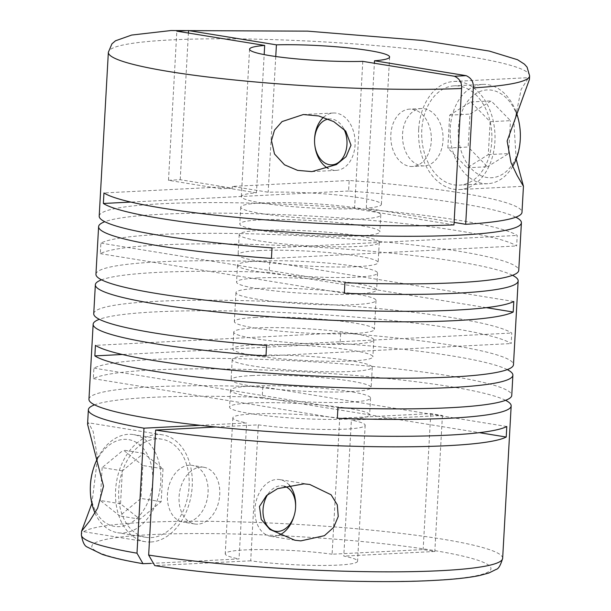 <?xml version="1.0" encoding="UTF-8"?>
<svg xmlns="http://www.w3.org/2000/svg" width="611" height="611" viewBox="0 0 611 611"><rect width="100%" height="100%" fill="white"/><g stroke="black" fill="none" stroke-linecap="round" stroke-linejoin="round"><path stroke-width="0.46" stroke-dasharray="3.06 2.29" d="M260.431 219.876A70.135 7.454 -176.8 0 1 336.898 222.511A70.135 7.454 -176.8 0 1 379.859 231.813A70.135 7.454 -176.8 0 1 359.222 235.915A70.135 7.454 -176.8 0 1 282.756 233.287A70.135 7.454 -176.8 0 1 239.802 223.985A70.135 7.454 -176.8 0 1 260.431 219.876M261.378 202.989A70.135 7.454 -176.8 0 1 337.845 205.624A70.135 7.454 -176.8 0 1 380.798 214.927A70.135 7.454 -176.8 0 1 360.169 219.028A70.135 7.454 -176.8 0 1 283.703 216.401A70.135 7.454 -176.8 0 1 240.742 207.098A70.135 7.454 -176.8 0 1 261.378 202.989M258.713 250.579A70.135 7.454 -176.8 0 1 335.179 253.214A70.135 7.454 -176.8 0 1 378.14 262.516A70.135 7.454 -176.8 0 1 357.511 266.625A70.135 7.454 -176.8 0 1 281.045 263.99A70.135 7.454 -176.8 0 1 238.084 254.688A70.135 7.454 -176.8 0 1 258.713 250.579M259.843 230.4A70.135 7.454 -176.8 0 1 336.31 233.035A70.135 7.454 -176.8 0 1 379.271 242.338A70.135 7.454 -176.8 0 1 358.634 246.447A70.135 7.454 -176.8 0 1 282.167 243.812A70.135 7.454 -176.8 0 1 239.214 234.509A70.135 7.454 -176.8 0 1 259.843 230.4M257.185 277.99A70.135 7.454 -176.8 0 1 333.652 280.625A70.135 7.454 -176.8 0 1 376.605 289.927A70.135 7.454 -176.8 0 1 355.976 294.036A70.135 7.454 -176.8 0 1 279.51 291.401A70.135 7.454 -176.8 0 1 236.549 282.099A70.135 7.454 -176.8 0 1 257.185 277.99M258.125 261.103A70.135 7.454 -176.8 0 1 334.591 263.738A70.135 7.454 -176.8 0 1 377.552 273.041A70.135 7.454 -176.8 0 1 356.916 277.15A70.135 7.454 -176.8 0 1 280.457 274.515A70.135 7.454 -176.8 0 1 237.496 265.212A70.135 7.454 -176.8 0 1 258.125 261.103M254.978 317.468A70.135 7.454 -176.8 0 1 331.445 320.103A70.135 7.454 -176.8 0 1 374.398 329.405A70.135 7.454 -176.8 0 1 353.769 333.514A70.135 7.454 -176.8 0 1 277.302 330.879A70.135 7.454 -176.8 0 1 234.341 321.577A70.135 7.454 -176.8 0 1 254.978 317.468M256.597 288.522A70.135 7.454 -176.8 0 1 333.064 291.157A70.135 7.454 -176.8 0 1 376.017 300.459A70.135 7.454 -176.8 0 1 355.388 304.561A70.135 7.454 -176.8 0 1 278.921 301.926A70.135 7.454 -176.8 0 1 235.961 292.623A70.135 7.454 -176.8 0 1 256.597 288.522M253.443 344.879A70.135 7.454 -176.8 0 1 329.909 347.514A70.135 7.454 -176.8 0 1 372.87 356.816A70.135 7.454 -176.8 0 1 352.234 360.925A70.135 7.454 -176.8 0 1 275.767 358.29A70.135 7.454 -176.8 0 1 232.814 348.988A70.135 7.454 -176.8 0 1 253.443 344.879M254.39 327.992A70.135 7.454 -176.8 0 1 330.856 330.627A70.135 7.454 -176.8 0 1 373.81 339.93A70.135 7.454 -176.8 0 1 353.181 344.039A70.135 7.454 -176.8 0 1 276.714 341.404A70.135 7.454 -176.8 0 1 233.753 332.101A70.135 7.454 -176.8 0 1 254.39 327.992M99.196 216.118A210.963 22.416 -176.8 0 1 161.251 203.769A210.963 22.416 -176.8 0 1 373.306 210.001A210.963 22.416 -176.8 0 1 517.227 235.441L516.639 245.966A210.963 22.416 -176.8 0 0 372.718 220.525A210.963 22.416 -176.8 0 0 160.662 214.293A210.963 22.416 -176.8 0 0 104.809 221.717M512.545 275.309A210.963 22.416 -176.8 0 0 365.37 250.739A210.963 22.416 -176.8 0 0 158.944 244.996A210.963 22.416 -176.8 0 0 100.311 253.641L100.899 243.117A210.963 22.416 -176.8 0 1 159.532 234.471A210.963 22.416 -176.8 0 1 389.535 242.391A210.963 22.416 -176.8 0 1 518.747 270.375M95.942 274.24A210.963 22.416 -176.8 0 1 158.005 261.89A210.963 22.416 -176.8 0 1 269.779 261.875L269.191 272.399A210.963 22.416 -176.8 0 0 157.417 272.414A210.963 22.416 -176.8 0 0 101.556 279.83M515.791 217.195A210.963 22.416 -176.8 0 0 348.591 191.014L349.179 180.489A210.963 22.416 -176.8 0 1 521.993 212.261M516.165 159.158L514.027 124.453L521.13 89.42L528.637 77.65L529.416 79.483M93.735 313.71A210.963 22.416 -176.8 0 1 155.797 301.36A210.963 22.416 -176.8 0 1 367.853 307.593A210.963 22.416 -176.8 0 1 511.766 333.033L511.178 343.558A210.963 22.416 -176.8 0 0 367.264 318.117A210.963 22.416 -176.8 0 0 155.209 311.893A210.963 22.416 -176.8 0 0 99.349 319.309M505.557 400.32A210.963 22.416 -176.8 0 0 358.382 375.742A210.963 22.416 -176.8 0 0 151.956 370.006A210.963 22.416 -176.8 0 0 93.323 378.652L93.911 368.12A210.963 22.416 -176.8 0 1 152.544 359.482A210.963 22.416 -176.8 0 1 382.547 367.402A210.963 22.416 -176.8 0 1 511.758 395.386M88.954 399.243A210.963 22.416 -176.8 0 1 151.009 386.893A210.963 22.416 -176.8 0 1 262.791 386.878L262.203 397.41A210.963 22.416 -176.8 0 0 150.421 397.417A210.963 22.416 -176.8 0 0 94.568 404.841M507.275 369.617A210.963 22.416 -176.8 0 0 340.067 343.435L340.655 332.903A210.963 22.416 -176.8 0 1 513.477 364.683M87.564 424.263L88.389 422.781L93.155 431.442L97.416 457.402M97.462 458.54L91.879 503.525M289.163 485.004A28.717 20.117 99.2 0 0 279.861 479.612A28.717 20.117 99.2 0 0 276.852 479.452A28.717 20.117 99.2 0 0 255.108 506.863A28.717 20.117 99.2 0 0 270.658 536.305A28.717 20.117 99.2 0 0 273.667 536.473A28.717 20.117 99.2 0 0 279.051 535.205M293.891 516.486A28.717 20.117 99.2 0 0 295.632 505.771M215.989 427.005L258.3 424.859L250.701 560.829A66.271 7.042 3.2 0 0 338.074 565.099A66.271 7.042 3.2 0 0 357.565 561.219A66.271 7.042 3.2 0 0 343.772 556.102L351.371 420.131L390.039 418.168L378.377 416.274L430.747 413.609L442.417 415.503L390.039 418.168L479.314 432.664M258.3 424.859A66.271 7.042 3.2 0 0 345.673 429.128A66.271 7.042 3.2 0 0 365.172 425.248A66.271 7.042 3.2 0 0 351.371 420.131M156.66 438.912A49.705 34.827 99.2 0 0 119.03 486.348A49.705 34.827 99.2 0 0 145.937 537.313A49.705 34.827 99.2 0 0 151.146 537.596A49.705 34.827 99.2 0 0 188.776 490.159A49.705 34.827 99.2 0 0 161.869 439.194A49.705 34.827 99.2 0 0 156.66 438.912M94.972 512.927A49.705 34.827 99.2 0 0 117.625 532.716A49.705 34.827 99.2 0 0 122.834 532.998A49.705 34.827 99.2 0 0 160.464 485.562A49.705 34.827 99.2 0 0 133.557 434.597A49.705 34.827 99.2 0 0 128.348 434.314A49.705 34.827 99.2 0 0 97.668 458.128M90.359 486.356A43.961 30.802 99.2 0 0 119.107 526.644A43.961 30.802 99.2 0 0 152.658 481.415A43.961 30.802 99.2 0 0 123.987 439.355A43.961 30.802 99.2 0 0 93.025 469.951M284.26 486.226A22.974 16.1 99.2 0 0 280.579 485.806A22.974 16.1 99.2 0 0 267.671 494.589M197.819 524.154A28.717 20.117 -80.8 0 1 194.81 523.986A28.717 20.117 -80.8 0 1 179.26 494.543A28.717 20.117 -80.8 0 1 201.004 467.132A28.717 20.117 -80.8 0 1 204.013 467.3A28.717 20.117 -80.8 0 1 219.563 496.743A28.717 20.117 -80.8 0 1 197.819 524.154M189.334 465.238A28.717 20.117 99.2 0 0 167.597 492.649A28.717 20.117 99.2 0 0 183.14 522.092A28.717 20.117 99.2 0 0 186.149 522.26A28.717 20.117 99.2 0 0 207.893 494.849A28.717 20.117 99.2 0 0 192.343 465.399A28.717 20.117 99.2 0 0 189.334 465.238M323.555 117.274A28.717 20.262 87.1 0 1 333.385 113.004A28.717 20.262 87.1 0 1 355.067 144.967A28.717 20.262 87.1 0 1 336.302 170.362A28.717 20.262 87.1 0 1 328.099 168.392M314.833 145.387A28.717 20.262 87.1 0 1 314.558 140.026M402.565 133.931A28.717 20.262 87.1 0 1 421.33 108.537A28.717 20.262 87.1 0 1 443.013 140.499A28.717 20.262 87.1 0 1 424.248 165.894A28.717 20.262 87.1 0 1 402.565 133.931M431.29 141.095A28.717 20.262 -92.9 0 0 409.607 109.132A28.717 20.262 -92.9 0 0 390.841 134.527A28.717 20.262 -92.9 0 0 412.517 166.49A28.717 20.262 -92.9 0 0 431.29 141.095M512.644 166.482A49.705 35.071 87.1 0 1 487.769 183.682A49.705 35.071 87.1 0 1 450.246 128.363A49.705 35.071 87.1 0 1 482.728 84.402A49.705 35.071 87.1 0 1 516.066 111.821M491.802 141.172A49.705 35.071 -92.9 0 0 454.271 85.853A49.705 35.071 -92.9 0 0 421.789 129.807A49.705 35.071 -92.9 0 0 459.312 185.133A49.705 35.071 -92.9 0 0 491.802 141.172M520.358 136.375A43.961 31.016 87.1 0 1 520.274 138.865A43.961 31.016 87.1 0 1 486.875 177.48A43.961 31.016 87.1 0 1 458.349 128.814A43.961 31.016 87.1 0 1 487.968 89.909A43.961 31.016 87.1 0 1 519.946 128.165M418.68 129.303A54.119 38.188 -92.9 0 0 459.541 189.54A54.119 38.188 -92.9 0 0 494.91 141.683A54.119 38.188 -92.9 0 0 454.049 81.439A54.119 38.188 -92.9 0 0 418.68 129.303M250.701 560.829L154.751 565.587M150.902 541.988A54.119 37.92 99.2 0 0 191.877 490.328A54.119 37.92 99.2 0 0 162.579 434.833A54.119 37.92 99.2 0 0 156.912 434.52A54.119 37.92 99.2 0 0 115.93 486.18A54.119 37.92 99.2 0 0 145.227 541.674A54.119 37.92 99.2 0 0 150.902 541.988M251.724 375.589A70.135 7.454 -176.8 0 1 328.191 378.217A70.135 7.454 -176.8 0 1 371.152 387.519A70.135 7.454 -176.8 0 1 350.515 391.628A70.135 7.454 -176.8 0 1 274.056 388.993A70.135 7.454 -176.8 0 1 231.095 379.691A70.135 7.454 -176.8 0 1 251.724 375.589M252.855 355.411A70.135 7.454 -176.8 0 1 329.321 358.046A70.135 7.454 -176.8 0 1 372.275 367.348A70.135 7.454 -176.8 0 1 351.646 371.45A70.135 7.454 -176.8 0 1 275.179 368.815A70.135 7.454 -176.8 0 1 232.226 359.512A70.135 7.454 -176.8 0 1 252.855 355.411M250.197 403A70.135 7.454 -176.8 0 1 326.664 405.635A70.135 7.454 -176.8 0 1 369.617 414.938A70.135 7.454 -176.8 0 1 348.988 419.039A70.135 7.454 -176.8 0 1 272.521 416.412A70.135 7.454 -176.8 0 1 229.56 407.109A70.135 7.454 -176.8 0 1 250.197 403M251.136 386.114A70.135 7.454 -176.8 0 1 327.603 388.749A70.135 7.454 -176.8 0 1 370.564 398.051A70.135 7.454 -176.8 0 1 349.927 402.153A70.135 7.454 -176.8 0 1 273.461 399.525A70.135 7.454 -176.8 0 1 230.507 390.215A70.135 7.454 -176.8 0 1 251.136 386.114M348.591 191.014L130.838 202.073M349.179 180.489L232.432 186.416L268.176 192.221A70.135 7.454 -176.8 0 1 342.206 195.489A70.135 7.454 -176.8 0 1 381.386 204.395A70.135 7.454 -176.8 0 1 366.272 208.152L454.103 222.412M271.421 258.422L516.639 245.966M272.01 247.898L517.227 235.441M275.76 56.502L268.176 192.221M366.272 208.152L374.375 63.254M362.789 61.367L354.548 208.748A70.135 7.454 -176.8 0 1 280.518 205.479A70.135 7.454 -176.8 0 1 241.33 196.566A70.135 7.454 -176.8 0 1 256.444 192.816L264.173 54.608M256.444 192.816L220.708 187.012L220.609 188.768L168.491 180.306L176.831 31.169M168.491 180.306L180.214 179.71L232.333 188.173L232.432 186.416M180.214 179.71L188.417 33.055M262.203 397.41L378.377 416.274L339.701 418.237L332.101 554.208L423.148 549.587L434.818 551.481L343.772 556.102M430.747 413.609L423.148 549.587M447.84 148.045L449.681 115.128L470.829 101.953L490.137 121.696L488.296 154.614L467.148 167.788L447.84 148.045L468.163 147.014L470.004 114.097L491.152 100.914L510.46 120.665L490.137 121.696M506.802 426.509L262.791 386.878M467.148 167.788L487.471 166.757L468.163 147.014M488.296 154.614L508.619 153.582L487.471 166.757M508.619 153.582L510.46 120.665M470.829 101.953L491.152 100.914M449.681 115.128L470.004 114.097M328.443 119.069A22.974 16.207 87.1 0 1 343.932 129.127M163.015 468.79L161.174 501.707L139.927 519.205L120.527 503.777L122.368 470.852L143.608 453.362L163.015 468.79L142.791 465.506L140.95 498.423L119.703 515.921L100.303 500.493L120.527 503.777M143.608 453.362L123.384 450.078L142.791 465.506M122.368 470.852L102.144 467.568L123.384 450.078M102.144 467.568L100.303 500.493M139.927 519.205L119.703 515.921M161.174 501.707L140.95 498.423M442.417 415.503L434.818 551.481M151.039 563.403L239.031 558.935L246.63 422.965L200.202 425.325M339.701 418.237A66.271 7.042 3.2 0 0 270.154 413.609A66.271 7.042 3.2 0 0 232.837 417.848A66.271 7.042 3.2 0 0 246.63 422.965M332.101 554.208A66.271 7.042 3.2 0 0 262.547 549.579A66.271 7.042 3.2 0 0 225.23 553.818A66.271 7.042 3.2 0 0 239.031 558.935M93.911 368.12L337.921 407.751M93.323 378.652L337.333 418.275M340.655 332.903L95.438 345.36M513.798 301.498L269.779 261.875M486.303 307.654L269.191 272.399M265.968 356.014L511.178 343.558M266.556 345.49L511.766 333.033M340.067 343.435L122.315 354.495M100.311 253.641L344.321 293.265M100.899 243.117L344.91 282.74M220.708 187.012L103.962 192.939M232.333 188.173L220.609 188.768M453.958 224.894L354.548 208.748M529.622 75.848A210.963 22.416 3.2 0 0 400.411 47.864A210.963 22.416 3.2 0 0 170.408 39.944A210.963 22.416 3.2 0 0 108.353 52.294M502.647 558.332A210.963 22.416 3.2 0 0 373.436 530.348A210.963 22.416 3.2 0 0 143.432 522.428A210.963 22.416 3.2 0 0 81.378 534.778M155.866 565.649A199.919 21.248 3.2 0 0 432.198 580.381A199.919 21.248 3.2 0 0 432.893 550.335A199.919 21.248 3.2 0 0 150.604 534.656A199.919 21.248 3.2 0 0 144.196 563.754M380.798 214.927L379.859 231.813M379.271 242.338L378.14 262.516M377.552 273.041L376.605 289.927M376.017 300.459L374.398 329.405M373.81 339.93L372.87 356.816M309.754 484.47L279.861 479.612M145.937 537.313L117.625 532.716M194.81 523.986L183.14 522.092M421.33 108.537L409.607 109.132M482.728 84.402L454.271 85.853M459.541 189.54L523.428 186.294M311.908 171.607L336.302 170.362M162.579 434.833L88.389 422.781M372.275 367.348L371.152 387.519M370.564 398.051L369.617 414.938M389.627 57.022L381.386 204.395M249.571 49.193L241.33 196.566M230.507 390.215L229.56 407.109M232.226 359.512L231.095 379.691M145.227 541.674L81.614 531.349M303.331 114.532L333.385 113.004M454.049 81.439L528.637 77.65M487.769 183.682L459.312 185.133M424.248 165.894L412.517 166.49M204.013 467.3L192.343 465.399M161.869 439.194L133.557 434.597M232.837 417.848L225.23 553.818M365.172 425.248L357.565 561.219M294.945 540.254L270.658 536.305M233.753 332.101L232.814 348.988M235.961 292.623L234.341 321.577M237.496 265.212L236.549 282.099M239.214 234.509L238.084 254.688M240.742 207.098L239.802 223.985"/><path stroke-width="0.92" d="M271.467 140.591L274.507 153.98L284.512 164.81L297.58 170.37L311.908 171.607L336.386 164.603L346.139 156.653L351.004 145.174L345.742 131.121L333.782 121.635L318.713 115.953L303.331 114.532L282.038 121.589L274.476 130.174L271.467 140.591M104.809 221.717A210.963 22.416 -176.8 0 0 98.608 226.65A210.963 22.416 -176.8 0 0 271.421 258.422L272.01 247.898A210.963 22.416 -176.8 0 1 99.196 216.118L108.353 52.294A210.963 22.416 3.2 0 0 233.769 79.896A210.963 22.416 3.2 0 0 461.588 88.48L453.958 224.894A210.963 22.416 -176.8 0 1 243.949 218.028A210.963 22.416 -176.8 0 1 103.962 192.939L103.374 203.471A210.963 22.416 -176.8 0 0 247.295 228.911A210.963 22.416 -176.8 0 0 459.35 235.136A210.963 22.416 -176.8 0 0 521.404 222.786L518.747 270.375A210.963 22.416 -176.8 0 1 456.692 282.725A210.963 22.416 -176.8 0 1 344.91 282.74L344.321 293.265A210.963 22.416 -176.8 0 0 456.104 293.257A210.963 22.416 -176.8 0 0 518.159 280.907L513.477 364.683A210.963 22.416 -176.8 0 1 451.414 377.033A210.963 22.416 -176.8 0 1 239.359 370.801A210.963 22.416 -176.8 0 1 95.438 345.36L94.85 355.892A210.963 22.416 -176.8 0 0 238.771 381.333A210.963 22.416 -176.8 0 0 450.826 387.557A210.963 22.416 -176.8 0 0 512.881 375.207L511.758 395.386A210.963 22.416 -176.8 0 1 449.704 407.736A210.963 22.416 -176.8 0 1 337.921 407.751L337.333 418.275A210.963 22.416 -176.8 0 0 449.116 418.26A210.963 22.416 -176.8 0 0 511.17 405.91L502.647 558.332C500.615 565.297 498.446 568.986 496.163 569.391L488.853 573.011L479.719 575.486C468.599 577.807 453.156 579.457 433.375 580.45C360.696 584.506 230.042 577.532 154.751 565.595L148.656 555.078A210.963 22.416 3.2 0 0 440.592 570.682A210.963 22.416 3.2 0 0 502.647 558.332M101.556 279.83A210.963 22.416 -176.8 0 0 95.354 284.764A210.963 22.416 -176.8 0 0 224.565 312.748A210.963 22.416 -176.8 0 0 454.569 320.668A210.963 22.416 -176.8 0 0 513.202 312.022L513.798 301.498A210.963 22.416 -176.8 0 1 455.157 310.144A210.963 22.416 -176.8 0 1 225.154 302.224A210.963 22.416 -176.8 0 1 95.942 274.24L98.608 226.65M523.451 186.256L521.993 212.261A210.963 22.416 -176.8 0 1 465.689 224.298L473.311 87.885A210.963 22.416 3.2 0 0 529.622 75.848L529.416 79.483L507.13 141.057L511.017 162.618L517.105 175.433L523.451 186.256L516.165 159.158M515.791 217.195A210.963 22.416 -176.8 0 1 521.404 222.786M99.349 319.309A210.963 22.416 -176.8 0 0 93.147 324.242A210.963 22.416 -176.8 0 0 265.968 356.014L266.556 345.49A210.963 22.416 -176.8 0 1 93.735 313.71L95.354 284.764M148.656 555.078L155.645 430.075A210.963 22.416 -176.8 0 0 447.58 445.679A210.963 22.416 -176.8 0 0 506.214 437.033L506.802 426.509A210.963 22.416 -176.8 0 1 448.168 435.147A210.963 22.416 -176.8 0 1 218.165 427.226A210.963 22.416 -176.8 0 1 88.954 399.243L93.147 324.242M512.545 275.309A210.963 22.416 -176.8 0 1 518.159 280.907M507.275 369.617A210.963 22.416 -176.8 0 1 512.881 375.207M91.879 503.525L81.576 531.249L89.764 520.87L97.638 508.161L103.511 486.119L87.564 424.263L88.366 409.775A210.963 22.416 -176.8 0 1 94.568 404.841M97.416 457.402L97.462 458.54M81.576 531.249L81.378 534.778A210.963 22.416 3.2 0 0 136.986 553.184L143.975 428.181A210.963 22.416 -176.8 0 1 88.366 409.775M505.557 400.32A210.963 22.416 -176.8 0 1 511.17 405.91M279.051 535.205A28.717 20.117 99.2 0 0 293.891 516.486L294.212 515.44A22.974 16.1 99.2 0 0 295.602 506.863A22.974 16.1 99.2 0 0 284.26 486.226M295.602 506.863L295.632 505.771A28.717 20.117 99.2 0 0 289.163 485.004M300.833 540.88L324.426 535.671L333.652 527.392L338.242 516.463L337.295 504.823L331.078 494.765L309.754 484.47L304.018 483.859L277.593 488.64L266.488 495.605L259.461 506.496L261.233 519.373L269.856 529.432L294.945 540.254L300.833 540.88M97.668 458.128A49.705 34.827 99.2 0 0 93.338 468.897A49.705 34.827 99.2 0 0 90.329 487.448A49.705 34.827 99.2 0 0 94.972 512.927M267.671 494.589A22.974 16.1 99.2 0 0 264.028 519.006A22.974 16.1 99.2 0 0 278.028 531.425A22.974 16.1 99.2 0 0 294.212 515.44M343.932 129.127A22.974 16.207 87.1 0 1 346.956 144.517A22.974 16.207 87.1 0 1 331.483 164.848A22.974 16.207 87.1 0 1 314.772 144.853A22.974 16.207 87.1 0 1 314.55 140.568A22.974 16.207 87.1 0 1 314.596 139.262A22.974 16.207 87.1 0 1 328.443 119.069M328.099 168.392A28.717 20.262 87.1 0 1 314.833 145.387L314.772 144.853M314.55 140.568L314.558 140.026A28.717 20.262 87.1 0 1 314.619 138.399A28.717 20.262 87.1 0 1 323.555 117.274M516.066 111.821A49.705 35.071 87.1 0 1 519.885 127.63A49.705 35.071 87.1 0 1 520.351 136.917A49.705 35.071 87.1 0 1 520.251 139.728A49.705 35.071 87.1 0 1 512.644 166.482M130.838 202.073L103.374 203.471M454.103 222.412L465.689 224.298M374.375 63.254L374.512 60.772A70.135 7.454 3.2 0 0 389.627 57.022A70.135 7.454 3.2 0 0 350.447 48.109A70.135 7.454 3.2 0 0 276.416 44.847L275.76 56.502M264.173 54.608L264.685 45.443A70.135 7.454 3.2 0 0 249.571 49.193A70.135 7.454 3.2 0 0 288.759 58.106A70.135 7.454 3.2 0 0 362.789 61.367L454.416 76.253C459.602 78.582 461.992 82.661 461.588 88.48M264.685 45.443L176.831 31.169L188.555 30.573L276.416 44.847M188.417 33.055L188.555 30.573M136.986 553.184L142.989 563.686L151.039 563.403M519.885 127.63L519.946 128.165A43.961 31.016 87.1 0 1 520.358 136.375L520.351 136.917M93.338 468.897L93.025 469.951A43.961 30.802 99.2 0 0 90.359 486.356L90.329 487.448M155.645 430.075L215.989 427.005M200.202 425.325L143.975 428.181M374.512 60.772L466.14 75.657C471.341 77.987 473.731 82.057 473.311 87.885M506.214 437.033L479.314 432.664M513.202 312.022L486.303 307.654M122.315 354.495L94.85 355.892M466.14 75.657L454.416 76.253M142.989 563.686C125.698 560.73 112.111 557.629 102.236 554.383L87.266 547.066C84.471 545.982 82.508 541.888 81.378 534.778M529.622 75.848L527.072 67.126L524.406 64.14L517.548 59.725L489.312 51.072L422.736 40.509L307.715 31.146L170.943 30.55L131.671 35.056L115.502 40.784L111.935 43.832L108.353 52.294"/></g></svg>

